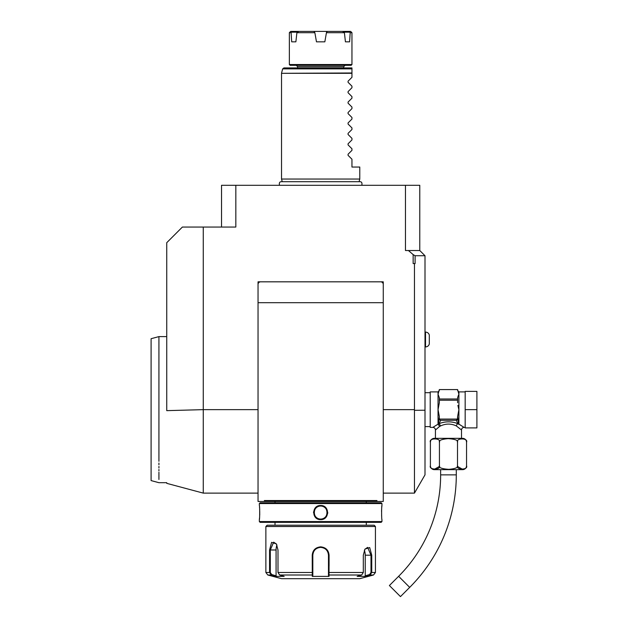 <?xml version="1.0" encoding="UTF-8"?>
<svg xmlns="http://www.w3.org/2000/svg" width="628" height="628" viewBox="0 0 628 628"><rect width="100%" height="100%" fill="white"/><g stroke="black" fill="none" stroke-linecap="round" stroke-linejoin="round"><path stroke-width="0.94" d="M414.456 493.121L414.456 410.304L424.999 410.225L424.999 474.862L414.456 493.121L383.261 493.121M414.456 263.564L413.145 263.564L413.145 254.607L415.108 255.737L415.108 263.564L414.456 263.564L414.456 410.304M258.045 501.466L264.781 501.466L264.349 500.547L264.781 501.466L258.045 501.466L258.045 281.823L383.261 281.823L383.261 501.466L376.525 501.466L383.261 501.466M203.268 409.644L258.045 409.644L203.268 409.644L203.268 227.046L182.395 227.046L166.742 242.698L166.742 410.649L203.268 409.644L203.268 493.121L258.045 493.121M221.527 227.046L221.527 185.307L235.83 185.307L235.83 227.046L203.268 227.046M235.83 185.307L419.779 185.307L419.779 250.525L424.999 255.737L424.999 410.225M413.145 254.607L408.428 250.525L405.468 250.525L405.468 185.307M415.108 255.737L424.999 255.737M408.428 250.525L419.779 250.525M264.176 185.307L263.281 185.307L264.176 185.307M262.394 185.307L261.507 185.307L262.394 185.307M260.628 185.307L259.749 185.307L260.628 185.307M265.958 185.307L266.845 185.307L265.958 185.307M267.724 185.307L268.596 185.307L267.724 185.307M158.923 461.29C158.923 489.605 158.923 489.605 158.923 461.29L158.923 336.608L166.742 336.608L166.742 410.649M269.561 501.466L279.515 501.466L264.781 501.466L264.349 500.547L376.957 500.547L376.525 501.466L376.957 500.547L376.525 501.466L274.483 501.466L371.745 501.466M380.647 281.823A2.606 2.606 0 0 1 383.261 284.429M258.045 284.429A2.606 2.606 0 0 1 260.651 281.823M381.172 502.769L260.133 502.769L259.348 503.554L259.348 505.509C259.796 505.093 259.796 520.008 259.348 519.599L259.348 521.554L381.957 521.554L381.95 519.599C381.502 520.008 381.502 505.1 381.95 505.509L381.957 503.554L381.172 502.769M381.957 503.554L259.348 503.554M320.649 519.599C311.464 519.992 311.504 505.093 320.649 505.509C329.841 505.116 329.802 520.015 320.649 519.599L320.649 519.073C312.242 519.513 312.265 505.579 320.649 506.035C329.064 505.587 329.041 519.529 320.649 519.073A6.523 6.523 0 0 1 314.133 512.55A6.523 6.523 0 0 1 320.649 506.035A6.523 6.523 0 0 1 327.172 512.55A6.523 6.523 0 0 1 320.649 519.073M259.348 519.599L259.403 519.136M259.427 518.924L259.529 517.88M259.709 515.133L259.757 513.539M259.764 512.338L259.757 511.796M259.702 509.905L259.631 508.547M259.568 507.762L259.505 507.024M381.934 505.697L381.887 506.137M381.848 506.521L381.793 507.024M381.722 507.864L381.683 508.437M381.589 510.069L381.549 511.616M381.596 515.148L381.691 516.75M327.714 513.288L327.753 512.558M313.584 511.828L313.545 512.55M381.957 521.554L381.172 522.339L260.133 522.339L259.348 521.554M265.872 526.507L375.434 526.507L374.131 525.204L267.175 525.204L265.872 526.507L265.872 572.485L269.561 572.485L269.561 549.987L271.602 542.349L276.351 543.887L277.992 549.987L277.992 572.485L279.648 575.005L284.17 576.386L275.802 576.386L271.28 575.005L269.561 572.485L270.307 572.485L270.307 549.987L273.659 542.16L276.469 544.084M375.434 526.507L375.434 572.485L371.745 572.485L370.025 575.005L365.504 576.386L357.128 576.386L361.657 575.005L363.314 572.485L363.314 555.207L364.954 549.1L369.696 547.561L371.745 555.207L371.745 572.485L371.745 555.207L370.991 555.207L370.991 572.485L369.641 574.502L365.229 575.845L365.229 555.207A7.826 3.909 -90 0 0 364.342 550.238M329.08 565.899L329.08 555.207L329.017 575.005L328.475 574.502L328.475 575.845L328.475 555.207L328.475 572.485L363.314 572.485M312.226 555.16L312.226 555.207C312.713 550.159 315.523 547.373 320.649 546.855C325.791 547.373 328.601 550.159 329.08 555.207L328.475 555.207C328.02 550.466 325.414 547.859 320.649 547.38C315.892 547.859 313.278 550.466 312.822 555.207A7.826 7.826 0 0 1 312.838 554.744M364.837 549.296L367.639 547.38L370.991 555.207L365.229 555.207M275.802 576.386L276.077 575.845L271.665 574.502L271.28 575.005L267.803 575.005L281.525 578.678L359.781 578.678L373.495 575.005L370.025 575.005L369.641 574.502M361.657 575.005L329.017 575.005L329.025 576.386L312.281 576.386L312.226 555.207L312.822 555.207L312.822 572.485L312.822 555.207M271.665 574.502L270.307 572.485M279.648 575.005L312.281 575.005L312.822 574.502L312.822 572.485L277.992 572.485M312.877 554.281A7.826 7.826 0 0 1 313.05 553.362M313.325 552.452A7.826 7.826 0 0 1 313.505 552.02M313.945 551.172A7.826 7.826 0 0 1 314.196 550.78M316.206 548.762A7.826 7.826 0 0 1 316.606 548.511M317.446 548.063A7.826 7.826 0 0 1 317.878 547.883M318.781 547.608A7.826 7.826 0 0 1 319.707 547.435M320.178 547.396A7.826 7.826 0 0 1 321.12 547.396M321.591 547.435A7.826 7.826 0 0 1 322.517 547.608M323.42 547.883A7.826 7.826 0 0 1 323.86 548.063M324.7 548.503A7.826 7.826 0 0 1 325.1 548.762M327.102 550.772A7.826 7.826 0 0 1 327.361 551.172M327.8 552.012A7.826 7.826 0 0 1 327.981 552.452M328.256 553.354A7.826 7.826 0 0 1 328.342 553.763M328.35 553.817A7.826 7.826 0 0 1 328.42 554.281M328.468 554.744A7.826 7.826 0 0 1 328.475 555.207M328.475 574.345L328.475 572.924M329.025 576.386L328.475 575.845M365.504 576.386L365.229 575.845M276.077 575.845L276.077 549.987L269.561 549.987M276.077 549.987A7.826 3.909 90 0 1 276.964 545.025M312.822 575.845L312.822 574.502L312.281 576.386M312.822 574.345L312.822 572.924M151.097 362.866L151.097 456.415L151.097 338.704L158.923 336.608L158.923 345.761M158.923 361.877L158.923 363.259M158.923 463.056L158.923 464.767M158.923 466.408L158.923 467.97M158.923 469.469L158.923 470.898M158.923 472.248L158.923 479.462M166.742 482.689L158.923 482.689L151.097 480.585L151.097 456.415M359.067 181.704L359.781 179.043L281.525 179.043L282.239 181.704L281.423 181.704L359.883 181.704C361.649 181.649 362.293 182.85 361.822 185.307M351.955 87.739L348.069 91.625L351.955 87.739L351.955 86.185L348.069 82.299L348.069 81.193L351.955 77.307L351.955 68.884L351.955 72.974L281.525 73.311L351.955 73.311M351.955 77.307L348.069 81.193M351.955 96.618L348.069 92.732L351.955 96.618L351.955 98.18L348.069 102.058L351.955 98.18M351.955 107.05L348.069 103.165L351.955 107.05L351.955 108.613L348.069 112.498L351.955 108.613M351.955 117.483L348.069 113.605L351.955 117.483L351.955 119.045L348.069 122.931L351.955 119.045M351.955 127.924L348.069 124.038L351.955 127.924L351.955 129.478L348.069 133.364L351.955 129.478M351.955 138.356L348.069 134.471L351.955 138.356L351.955 139.911L348.069 143.796L351.955 139.911M351.955 148.789L348.069 144.903L351.955 148.789L351.955 150.351L348.069 154.229L351.955 150.351M351.955 159.222L348.069 155.336L351.955 159.222L351.955 167.048L359.781 167.048L359.781 179.043M348.069 155.336L348.069 154.229M348.069 144.903L348.069 143.796M348.069 134.471L348.069 133.364M348.069 124.038L348.069 122.931M348.069 113.605L348.069 112.498M348.069 103.165L348.069 102.058M348.069 92.732L348.069 91.625M348.069 82.299L351.955 86.185M282.663 68.884L351.955 68.884L351.955 67.918L283.919 67.918L282.663 68.884L281.564 72.974M320.649 67.918L297.562 67.918L297.562 66.615L343.736 66.615L343.736 67.918M351.17 65.312L290.128 65.312L289.351 64.527L351.955 64.527L351.17 65.312M344.403 32.703L342.558 31.4L350.652 31.4L351.955 32.703L350.189 32.703L349.608 41.833L345.431 41.833L344.403 32.703L326.442 32.703L324.833 41.833L316.473 41.833L314.864 32.703L316.473 41.833M291.117 32.703L291.949 31.4L313.851 31.4L314.864 32.703L296.903 32.703L295.874 41.833L291.698 41.833L291.117 32.703L289.351 32.703L289.351 64.527M342.558 31.4L313.851 31.4M327.455 31.4L326.536 32.169L324.833 41.833M349.608 41.833L345.431 41.833M343.869 32.169L349.749 32.169L350.189 32.703M349.356 31.4L349.749 32.169M298.747 31.4L296.903 32.703M295.874 41.833L291.698 41.833M291.557 32.169L297.436 32.169M289.351 32.703L290.654 31.4L291.949 31.4M461.517 438.336L461.517 429.992L456.289 425.902C451.077 423.492 445.864 423.492 440.66 425.902L439.098 423.649L440.644 420.297L456.297 420.297L457.851 423.649C451.595 421.239 445.346 421.239 439.098 423.649L438.32 424.293L439.341 416.568L438.038 409.644L439.341 402.721L439.341 397.744L438.038 394.282L438.038 391.903L430.211 391.903L430.211 427.385L432.818 427.385A2.606 2.606 -132.6 0 1 435.432 429.992L439.671 426.396L438.038 424.175L432.818 427.385M438.25 427.519L439.168 426.789M440.66 425.902L439.679 426.396L438.203 424.347M435.432 438.336L435.432 429.992M466.431 441.319L466.549 442.253A3.909 3.909 0 0 0 462.632 438.336L434.309 438.336A3.909 3.909 0 0 0 430.4 442.253L430.51 441.319M430.502 466.628L430.4 465.733A3.909 3.909 0 0 0 434.309 469.642L462.632 469.642A3.909 3.909 0 0 0 466.549 465.733L466.549 442.253C468.527 437.834 455.535 437.834 457.506 442.253C458.33 440.338 455.206 439.129 448.125 438.634C441.523 439.239 438.627 440.44 439.435 442.253C441.413 437.834 428.414 437.834 430.4 442.253L430.4 465.733C428.406 470.152 441.421 470.144 439.435 465.733C438.611 467.648 441.743 468.849 448.824 469.344C455.418 468.747 458.314 467.538 457.506 465.733C455.535 470.152 468.527 470.152 466.549 465.733L466.439 466.628M457.506 465.733L457.506 442.238M432.935 438.878L436.209 438.729M439.357 466.494L434.293 469.328M439.435 442.253L439.435 465.733M462.648 469.328L457.584 466.494M440.644 469.642L440.644 474.862A143.474 143.474 0 0 1 398.623 576.308L389.399 585.532L400.468 596.6L409.692 587.376L398.623 576.308M456.297 469.642L456.297 474.862A159.127 159.127 0 0 1 409.692 587.376M461.517 429.992A2.606 2.606 132.6 0 1 464.123 427.385L459.476 424.497M460.041 424.818L460.724 425.219M458.738 424.347L458.903 424.175A1.303 1.068 180 0 0 458.621 424.206L457.851 423.649A2.606 1.476 -66.6 0 0 456.289 425.902M465.167 409.644L465.167 391.385L476.903 391.385L476.903 409.644L465.167 409.644L465.167 427.904L476.903 427.904L476.903 409.644M457.883 405.405L458.903 409.644L457.6 416.497M458.55 394.957L457.6 397.744L457.6 400.224L439.341 400.224M439.341 418.381L439.49 419.072L457.459 419.072L457.6 416.568L458.621 424.206M457.6 402.721L457.6 400.224M456.297 420.297L457.459 419.072M456.815 420.108A1.303 1.13 -0 0 0 457.6 419.064A1.303 1.13 -0 0 1 457.341 419.747M457.6 418.381L457.6 419.064L457.6 418.381M439.341 419.064A1.303 1.13 0 0 0 440.134 420.108L440.644 420.297M438.32 424.206A1.303 1.068 -0 0 0 438.038 424.175L438.038 394.282L439.341 389.572L457.6 389.572L458.903 394.282L458.903 409.644L458.369 407.603M439.341 417.84L439.341 418.711M439.49 419.072L440.134 420.108M457.6 389.556L439.341 389.556M439.341 398.992L457.6 398.992M457.655 420.006L457.608 419.441M429.301 344.026C428.696 345.847 427.433 346.821 425.517 346.939C427.433 346.821 428.696 345.847 429.301 344.026L429.301 334.983C428.696 333.162 427.433 332.188 425.517 332.071L425.517 346.939L424.999 346.939M383.261 409.644L414.456 409.644M371.745 572.485L370.991 572.485M320.649 546.855L320.649 547.38M320.649 505.509L320.649 506.035M456.297 474.862L440.644 474.862M458.903 409.644L458.903 424.175M465.167 391.903L458.903 391.903L458.903 394.282M166.742 483.34L203.268 493.121M383.261 302.696L258.045 302.696M366.297 502.769L366.297 501.521M275.009 502.769L275.009 501.521M275.009 525.204L275.009 522.339M366.297 525.204L366.297 522.339M373.495 575.005L375.434 572.485M267.803 575.005L265.872 572.485M279.484 185.307C278.997 182.866 279.648 181.673 281.423 181.704M281.525 179.043L281.525 73.311M343.736 66.615L345.039 65.312M297.562 66.615L296.259 65.312M351.955 32.703L351.955 64.527M424.999 426.6L430.211 426.6M424.999 392.688L430.211 392.688M464.123 427.385L465.167 427.385M438.038 391.903L439.341 390.6M458.903 391.903L457.6 390.6M424.999 332.071L425.517 332.071C427.433 332.188 428.696 333.162 429.301 334.983"/></g></svg>
